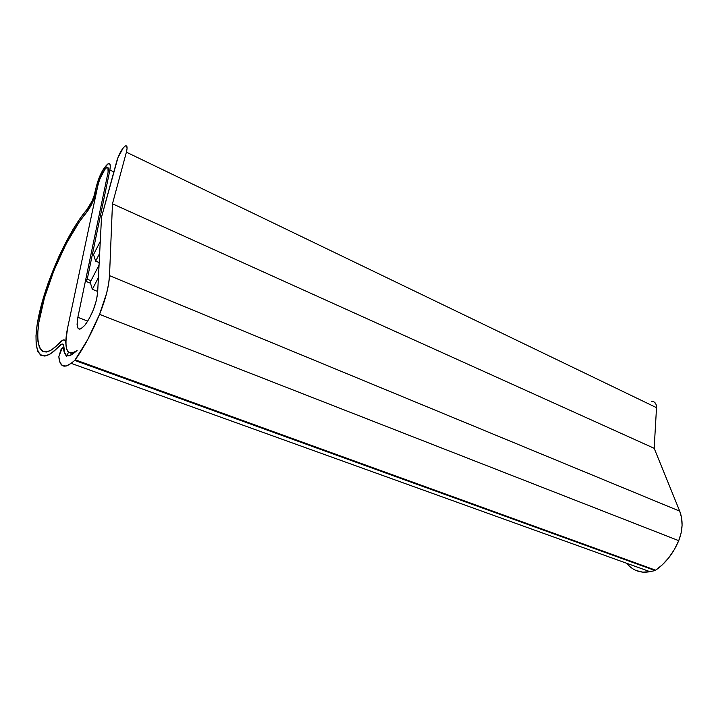 <?xml version="1.0" encoding="UTF-8"?>
<svg xmlns="http://www.w3.org/2000/svg" width="718" height="718" viewBox="0 0 718 718"><rect width="100%" height="100%" fill="white"/><g stroke="black" fill="none" stroke-linecap="round" stroke-linejoin="round"><path stroke-width="1.08" d="M626.787 563.316C632.764 570.63 640.501 573.413 649.996 571.672L655.139 570.55L74.753 360.409L87.56 339.856L99.551 314.349C91.976 332.631 83.853 347.781 75.202 359.799L74.753 360.409L655.139 570.55L655.66 570.2C665.64 563.208 673.331 553.363 678.734 540.663L99.551 314.349L106.596 293.348L108.624 283.816L109.513 275.64L112.466 203.804L109.513 275.64L679.722 511.162L654.17 448.301L112.466 203.804L126.395 152.18L112.466 203.804L654.17 448.301L656.521 407.671L126.395 152.18L127.077 148.366L126.718 146.14L125.399 145.916L123.361 147.711L117.967 157.547L101.525 217.105L97.621 292.818L101.525 217.105L116.756 161.209C118.353 155.815 120.561 151.319 123.361 147.711L125.058 146.104C127.176 145.063 127.624 147.091 126.395 152.18L656.521 407.671C656.494 403.561 654.798 401.434 651.441 401.299L651.971 401.299M104.99 169.188L106.452 167.779C108.274 166.729 108.822 168.2 108.095 172.185L77.858 317.329L87.767 321.143L77.858 317.329L108.095 172.185L107.951 167.608L106.74 167.608L104.99 169.188L100.978 175.919L98.222 183.889C99.649 178.172 101.902 173.271 104.99 169.188L106.74 167.608L107.951 167.608L108.095 172.185L85.397 281.151L108.095 172.185C108.822 168.2 108.274 166.729 106.452 167.779C102.961 171.117 100.215 176.484 98.222 183.889L97.002 189.633C94.695 198.769 91.159 206.443 86.393 212.645L92.631 202.252L95.27 195.718L99.308 180.047L104.99 169.188M62.143 348.05L63.525 348.49L63.085 347.602L62.143 348.05L60.94 349.729L58.822 356.729L62.143 348.05M635.951 570.478L642.727 572.156L649.996 571.672L71.1 363.317C63.839 368.648 59.747 366.449 58.822 356.729L60.034 362.527L62.565 365.713L66.316 366.009L71.1 363.317L649.996 571.672L655.139 570.55L662.256 564.886L668.709 557.859L674.265 549.692L678.734 540.663L681.104 533.079L682.082 525.361L681.606 517.92L679.722 511.162L654.17 448.301L656.521 407.671L656.081 404.467L654.457 402.206M73.46 353.471C67.636 357.842 64.324 356.182 63.525 348.49L64.53 353.068L66.594 355.536L69.619 355.688L77.104 350.51C66.81 356.99 63.66 349.388 67.654 327.686L65.885 340.808L66.065 345.905L66.962 349.774L68.569 352.26L70.84 353.238L73.721 352.664L77.104 350.51L73.46 353.471M97.621 292.818C96.275 304.118 92.155 314.771 85.263 324.787C78.397 332.192 75.928 329.706 77.858 317.329L77.059 324.356L78.109 328.458L79.285 329.149L80.838 328.853L84.796 325.371L89.247 318.595L93.358 309.781L96.338 300.609L97.621 292.818M74.753 360.409L71.1 363.317L74.753 360.409M99.183 262.6L95.647 261.128L93.519 254.576L95.647 261.128L99.183 262.6M99.658 253.346L95.647 261.128L99.658 253.346M100.269 241.427L93.519 254.576L100.269 241.427M98.411 277.579L92.335 289.309L97.693 291.472L92.335 289.309L98.411 277.579M99.048 265.104L90.199 282.246L92.335 289.309L90.199 282.246L99.048 265.104M99.551 314.349L678.734 540.663C682.836 530.099 683.168 520.263 679.722 511.162L109.513 275.64C108.921 286.356 105.6 299.262 99.551 314.349M66.711 356.361C65.024 354.665 64.09 351.551 63.911 347.009L64.746 352.753L66.711 356.361L68.479 352.179L66.711 356.361M68.479 352.179C66.927 350.653 66.065 347.826 65.894 343.689L65.446 341.167L64.378 339.955L62.798 340.108L60.806 341.615C63.866 338.734 65.562 339.426 65.894 343.689C65.733 339.309 66.325 333.969 67.654 327.686L97.002 189.633C94.695 198.769 91.159 206.443 86.393 212.645L79.536 221.494L86.052 213.04C68.829 233.108 48.842 276.735 41.123 310.526C33.199 344.496 39.714 362.707 57.584 344.846L51.463 349.944L46.293 352.062L42.245 351.219L39.445 347.566L37.937 341.337L37.749 332.838L38.835 322.436L44.525 297.548L54.083 270.112L66.271 243.626L79.536 221.494L66.271 243.626L54.083 270.112L44.525 297.548L38.835 322.436L37.749 332.838L37.937 341.337L39.445 347.566L42.245 351.219L46.293 352.062L51.463 349.944L57.584 344.846C39.714 362.707 33.199 344.496 41.123 310.526C48.842 276.735 68.829 233.108 86.052 213.04L92.631 202.252L97.002 189.633L67.654 327.686L66.209 336.401L65.894 343.689L66.666 348.921L68.479 352.179M90.495 283.224L85.397 281.151L90.495 283.224M90.989 280.729L87.237 279.203L85.397 281.151L87.237 279.203L109.89 170.049L113.839 171.907L109.89 170.049L110.33 166.02L109.674 163.857L108.032 163.875L102.916 170.004L100.224 175.156L96.49 185.944C99.219 175.865 102.952 168.568 107.691 164.081C110.132 162.699 110.868 164.691 109.89 170.049L87.237 279.203L90.989 280.729M96.49 185.944L95.261 191.67C93.493 198.715 90.764 204.63 87.084 209.423L79.904 218.721L72.895 229.581L59.325 255.545L47.729 284.292L39.571 312.222L37.148 324.742L35.99 335.692L36.169 344.667L37.731 351.264L40.657 355.159L44.902 356.092L50.332 353.911L56.785 348.58C37.955 367.293 31.215 347.907 39.571 312.222C47.702 276.717 68.632 231.008 86.743 209.818L91.895 201.399L93.923 196.364L96.49 185.944M56.785 348.58L59.998 345.367C62.367 343.15 63.669 343.698 63.911 347.009L63.57 345.053L62.762 344.101L61.542 344.209L56.785 348.58M57.584 344.846L60.806 341.615C63.866 338.734 65.562 339.426 65.894 343.689L65.446 341.167L64.378 339.955L62.798 340.108L57.584 344.846M75.202 359.799L655.66 570.2"/></g></svg>
